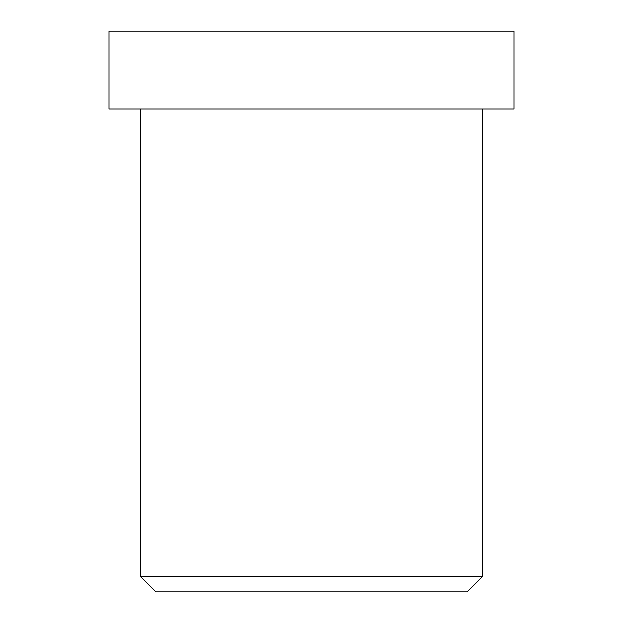<?xml version="1.0" encoding="UTF-8"?>
<svg xmlns="http://www.w3.org/2000/svg" width="623" height="623" viewBox="0 0 623 623"><rect width="100%" height="100%" fill="white"/><g stroke="black" fill="none" stroke-linecap="round" stroke-linejoin="round"><path stroke-width="0.93" d="M482.825 576.275L467.25 591.85L155.75 591.85L467.25 591.85L482.825 576.275L140.175 576.275L482.825 576.275L140.175 576.275L482.825 576.275L482.825 109.025L140.175 109.025L482.825 109.025L482.825 576.275M436.1 31.15L186.9 31.15L436.1 31.15M210.263 31.15L513.975 31.15L109.025 31.15L513.975 31.15L513.975 109.025L109.025 109.025L513.975 109.025L513.975 31.15M513.975 109.025L210.263 109.025M467.25 591.85L233.625 591.85M155.75 591.85L140.175 576.275L140.175 109.025M109.025 31.15L109.025 109.025"/></g></svg>
